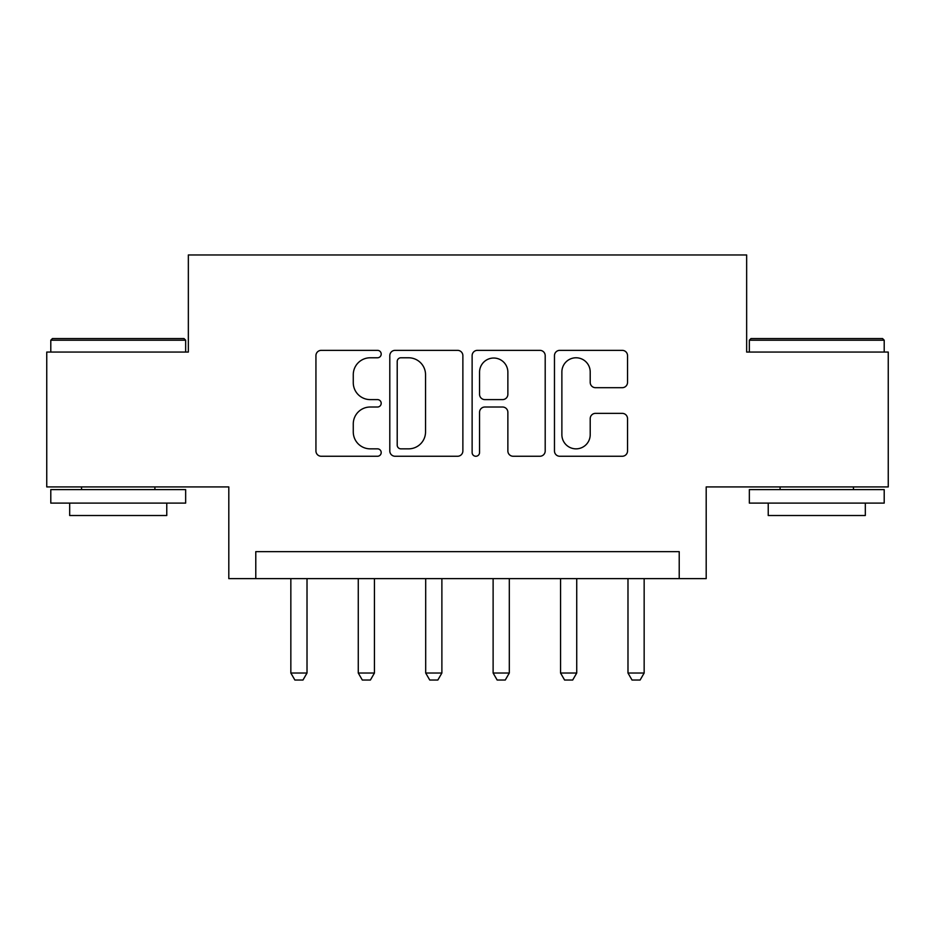 <?xml version="1.0" encoding="UTF-8"?>
<svg xmlns="http://www.w3.org/2000/svg" width="935" height="935" viewBox="0 0 935 935"><rect width="100%" height="100%" fill="white"/><g stroke="black" fill="none" stroke-linecap="round" stroke-linejoin="round"><path stroke-width="1.4" d="M381.2 354.073A3.705 3.705 0 0 0 377.483 350.356L321.231 350.356A5.294 5.294 0 0 0 315.936 355.651L315.936 450.962A5.294 5.294 0 0 0 321.231 456.257L377.483 456.257A3.705 3.705 0 0 0 381.2 452.552A3.705 3.705 0 0 0 377.483 448.847L370.213 448.847A16.947 16.947 0 0 1 353.266 431.9L353.266 423.964A16.947 16.947 0 0 1 370.213 407.017L377.483 407.017A3.705 3.705 0 0 0 381.2 403.312A3.705 3.705 0 0 0 377.483 399.607L370.213 399.607A16.947 16.947 0 0 1 353.266 382.66L353.266 374.713A16.947 16.947 0 0 1 370.213 357.778L377.483 357.778A3.705 3.705 0 0 0 381.2 354.073M622.242 387.686A5.294 5.294 0 0 0 627.537 382.392L627.537 355.651A5.294 5.294 0 0 0 622.242 350.356L559.761 350.356A5.294 5.294 0 0 0 554.467 355.651L554.467 450.962A5.294 5.294 0 0 0 559.761 456.257L622.242 456.257A5.294 5.294 0 0 0 627.537 450.962L627.537 418.658A5.294 5.294 0 0 0 622.242 413.363L595.501 413.363A5.294 5.294 0 0 0 590.207 418.658L590.207 434.682A14.165 14.165 0 0 1 576.042 448.847A14.165 14.165 0 0 1 561.877 434.682L561.877 371.931A14.165 14.165 0 0 1 576.042 357.778A14.165 14.165 0 0 1 590.207 371.931L590.207 382.392A5.294 5.294 0 0 0 595.501 387.686L622.242 387.686M679.219 578.625L706.194 578.625L706.194 486.925L888.25 486.925L888.25 352.063L746.656 352.063L746.656 254.963L188.344 254.963L188.344 352.063L46.75 352.063L46.75 486.925L228.806 486.925L228.806 578.625L679.219 578.625L679.219 551.65L255.781 551.65L255.781 578.625M462.872 355.651A5.294 5.294 0 0 0 457.577 350.356L395.096 350.356A5.294 5.294 0 0 0 389.801 355.651L389.801 450.962A5.294 5.294 0 0 0 395.096 456.257L457.577 456.257A5.294 5.294 0 0 0 462.872 450.962L462.872 355.651M477.423 350.356L539.904 350.356A5.294 5.294 0 0 1 545.198 355.651L545.198 450.962A5.294 5.294 0 0 1 539.904 456.257L513.163 456.257A5.294 5.294 0 0 1 507.869 450.962L507.869 412.312A5.294 5.294 0 0 0 502.574 407.017L484.844 407.017A5.294 5.294 0 0 0 479.55 412.312L479.55 452.552A3.705 3.705 0 0 1 475.845 456.257A3.705 3.705 0 0 1 472.128 452.552L472.128 355.651A5.294 5.294 0 0 1 477.423 350.356M400.916 357.778A3.705 3.705 0 0 0 397.211 361.483L397.211 445.142A3.705 3.705 0 0 0 400.916 448.847L408.595 448.847A16.947 16.947 0 0 0 425.542 431.9L425.542 374.713A16.947 16.947 0 0 0 408.595 357.778L400.916 357.778M507.869 372.2A14.165 14.165 0 0 0 493.715 358.035A14.165 14.165 0 0 0 479.55 372.2L479.55 394.313A5.294 5.294 0 0 0 484.844 399.607L502.574 399.607A5.294 5.294 0 0 0 507.869 394.313L507.869 372.2M290.843 578.625L290.843 673.025L307.019 673.025L307.019 578.625M307.019 673.025L302.975 680.037L294.887 680.037L290.843 673.025M358.269 578.625L358.269 673.025L374.444 673.025L374.444 578.625M374.444 673.025L370.4 680.037L362.312 680.037L358.269 673.025M425.694 578.625L425.694 673.025L441.881 673.025L441.881 578.625M441.881 673.025L437.837 680.037L429.738 680.037L425.694 673.025M493.119 578.625L493.119 673.025L509.306 673.025L509.306 578.625M509.306 673.025L505.262 680.037L497.163 680.037L493.119 673.025M560.556 578.625L560.556 673.025L576.731 673.025L576.731 578.625M576.731 673.025L572.688 680.037L564.6 680.037L560.556 673.025M52.418 338.575L184.031 338.575L185.656 340.2L50.794 340.2L52.418 338.575M118.219 503.1L50.794 503.1L50.794 489.613L185.656 489.613L185.656 503.1L118.219 503.1M166.769 503.1L166.769 515.512L69.681 515.512L69.681 503.1M750.969 338.575L882.582 338.575L884.206 340.2L749.344 340.2L750.969 338.575M816.781 503.1L749.344 503.1L749.344 489.613L884.206 489.613L884.206 503.1L816.781 503.1M865.319 503.1L865.319 515.512L768.231 515.512L768.231 503.1M627.981 578.625L627.981 673.025L644.157 673.025L644.157 578.625M644.157 673.025L640.113 680.037L632.025 680.037L627.981 673.025M50.794 352.063L50.794 340.2M81.544 489.613L81.544 486.925M154.906 489.613L154.906 486.925M185.656 352.063L185.656 340.2M749.344 352.063L749.344 340.2M780.094 489.613L780.094 486.925M853.456 489.613L853.456 486.925M884.206 352.063L884.206 340.2"/></g></svg>
